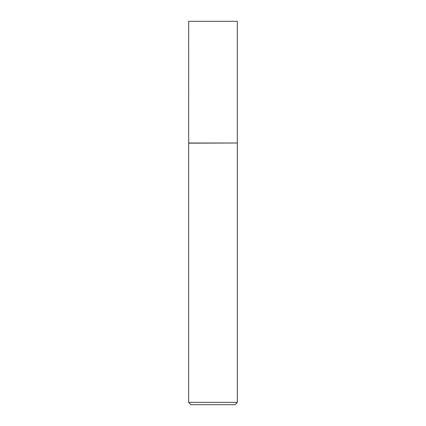 <?xml version="1.0" encoding="UTF-8"?>
<svg xmlns="http://www.w3.org/2000/svg" width="426" height="426" viewBox="0 0 426 426"><rect width="100%" height="100%" fill="white"/><g stroke="black" fill="none" stroke-linecap="round" stroke-linejoin="round"><path stroke-width="0.64" d="M188.681 143.014L237.319 143.014L237.319 21.3L188.681 21.3L188.659 143.152L237.319 143.014M237.341 402.384L235.024 404.7L190.976 404.7L188.659 402.384L237.341 402.384L237.341 143.152M188.659 402.384L188.659 143.152"/></g></svg>
